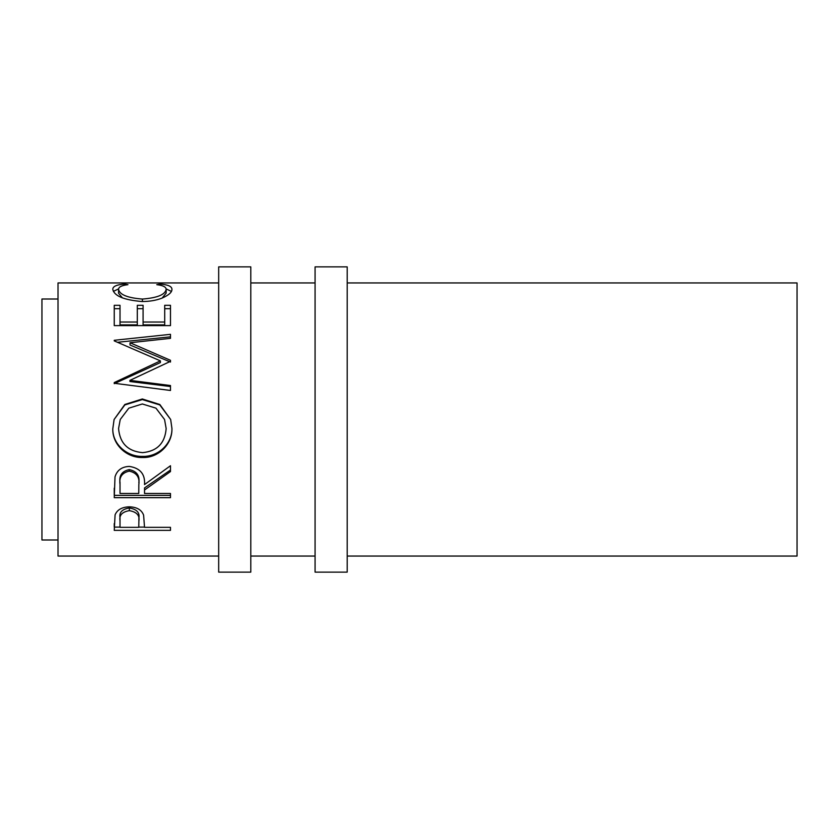 <?xml version="1.0" encoding="UTF-8"?>
<svg xmlns="http://www.w3.org/2000/svg" width="839" height="839" viewBox="0 0 839 839"><rect width="100%" height="100%" fill="white"/><g stroke="black" fill="none" stroke-linecap="round" stroke-linejoin="round"><path stroke-width="1.26" d="M250.809 572.125L250.809 266.875L218.675 266.875L218.675 572.125L250.809 572.125M347.199 572.125L347.199 266.875L315.076 266.875L315.076 572.125L347.199 572.125M58.017 299.009L41.95 299.009L41.95 539.991L58.017 539.991M124.56 284.033L127.948 284.662C121.665 285.407 118.54 286.98 118.572 289.392C119.62 294.678 127.57 297.908 142.42 299.062C157.396 297.876 165.304 294.615 166.153 289.287C166.08 286.948 162.955 285.407 156.778 284.662L160.123 284.033C167.999 284.673 171.922 286.414 171.922 289.277C172.11 292.203 168.838 295.139 162.084 298.097C156.306 300.372 149.615 301.516 142.032 301.526C123.826 299.984 114.083 295.905 112.804 289.298C112.762 286.414 116.684 284.662 124.56 284.033L124.56 285.218M114.251 325.626L114.251 305.312L120.019 305.312L120.019 322.029L137.313 322.029L137.313 305.312L143.081 305.312L143.081 322.029L164.706 322.029L164.706 305.312L170.474 305.312L170.474 325.626L114.251 325.626L114.251 308.679L120.019 308.679M129.93 380.361L170.474 385.531L170.474 390.471L170.474 386.527L129.93 381.504L129.93 380.361L170.474 361.336L170.474 360.309L130.014 342.742L170.474 338.348L170.474 334.331L114.251 340.288L114.251 340.886L114.251 340.288M170.474 390.471L114.251 383.266L114.251 382.574L160.385 360.864L114.251 340.886M112.804 428.813L114.104 419.5L124.843 404.471L142.336 398.976L159.84 404.513L170.663 419.5L171.922 428.362C172.603 444.104 158.382 458.104 142.609 457.507C126.857 458.042 112.3 444.722 112.804 428.813M144.528 489.986L144.528 493.468L170.474 493.468L170.474 497.663L114.251 497.663L115.016 476.877C117.03 470.249 121.781 466.757 129.279 466.411C140.176 468.078 145.252 474.129 144.528 484.575L170.474 465.739L170.474 471.56L144.528 489.986L144.528 487.92L170.474 470.029L170.474 465.739M114.251 530.363L115.09 514.831C117.25 509.713 122.001 507.05 129.332 506.829C136.872 507.06 141.623 509.839 143.605 515.146L144.528 527.332L170.474 527.332L170.474 530.363L114.251 530.363M347.199 556.058L797.05 556.058L797.05 282.942L347.199 282.942M315.076 282.942L250.809 282.942M218.675 282.942L58.017 282.942L58.017 556.058L218.675 556.058M315.076 556.058L250.809 556.058M118.572 289.392L118.572 293.22L122.484 297.96M142.42 299.062L142.42 301.516M162.168 298.065L166.153 293.115L166.153 289.287M160.123 284.033L160.123 285.229M166.101 288.878L171.366 291.406M113.38 291.385L118.635 288.857M120.019 322.029L120.019 324.892L137.313 324.892L137.313 322.029M137.313 308.679L143.081 308.679M143.081 322.029L143.081 324.892L164.706 324.892L164.706 322.029M164.706 308.679L170.474 308.679L170.474 325.626M130.014 342.742L130.014 344.997L170.474 362.049L170.474 360.309M170.474 338.348L170.474 336.838L117.596 342.27M114.251 382.574L114.251 383.664L160.385 362.584L160.385 360.864M142.336 398.976L142.336 399.584L159.809 404.933L170.663 419.5M171.922 428.1C172.603 443.391 158.382 456.961 142.609 456.395C126.867 456.909 112.3 443.978 112.804 428.54M142.609 457.507L142.609 456.395M114.104 419.5L124.843 404.922L142.336 399.584M120.239 419.5L118.572 428.561C119.883 443.286 127.885 451.309 142.588 452.641C157.145 451.235 165 443.212 166.153 428.561L164.559 419.5L155.949 408.153L142.326 403.978L128.818 408.173L120.239 419.5L118.572 428.561M166.153 428.561L164.559 419.5M114.251 488.172L114.251 495.356L170.474 495.356L170.474 493.468M138.834 482.698L138.834 482.666C139.851 475.556 136.663 471.182 129.269 469.599C122.064 471.151 118.97 475.451 120.019 482.488L120.019 493.468L138.76 493.468L138.834 484.617C139.851 477.255 136.663 472.756 129.269 471.119L129.269 469.599M129.269 471.119C122.064 472.724 118.97 477.15 120.019 484.397M170.474 530.363L170.474 527.332M144.528 527.102L138.76 527.102M120.019 527.102L114.251 527.102L114.251 523.567M138.886 518.009L138.886 520.998L138.886 518.009C139.872 512.577 136.694 509.221 129.353 507.962C122.148 509.158 119.044 512.419 120.019 517.747L120.019 527.332L138.76 527.332L138.886 520.998C139.872 515.398 136.694 511.947 129.353 510.647L129.353 507.962M129.353 510.647C122.148 511.884 119.044 515.24 120.019 520.725"/></g></svg>
